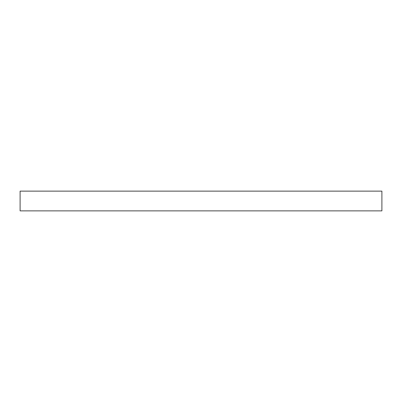 <?xml version="1.0" encoding="UTF-8"?>
<svg xmlns="http://www.w3.org/2000/svg" width="402" height="402" viewBox="0 0 402 402"><rect width="100%" height="100%" fill="white"/><g stroke="black" fill="none" stroke-linecap="round" stroke-linejoin="round"><path stroke-width="0.6" d="M201 210.869L20.1 210.869L20.1 191.131L381.9 191.131L381.9 210.869L201 210.869"/></g></svg>
